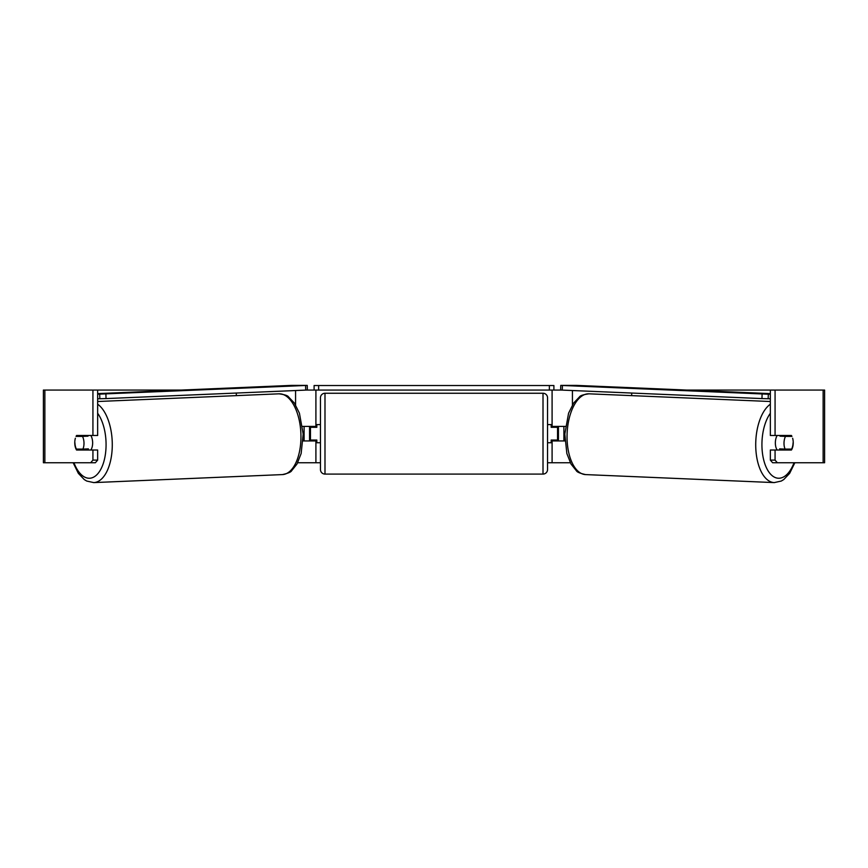 <?xml version="1.0" encoding="UTF-8"?>
<svg xmlns="http://www.w3.org/2000/svg" width="868" height="868" viewBox="0 0 868 868"><rect width="100%" height="100%" fill="white"/><g stroke="black" fill="none" stroke-linecap="round" stroke-linejoin="round"><path stroke-width="1.3" d="M236.313 395.634L236.313 393.052M303.084 440.944L315.909 440.944L315.909 440.033M297.691 462.742L315.909 462.742L315.909 440.944M315.909 427.316L315.909 390.068M306.046 390.068L314.097 390.068L314.097 385.533L553.903 385.533L553.903 390.068L549.368 390.068L549.368 385.533M310.462 440.944L310.462 440.033L309.55 440.033L309.55 426.405M320.455 424.593L316.82 424.593L316.82 427.316L310.462 427.316L310.462 426.405M315.909 426.405L302.552 426.405M631.687 395.634L631.687 393.052M564.916 440.944L552.091 440.944L552.091 440.033M570.309 462.742L552.091 462.742L552.091 440.944M552.091 427.316L552.091 390.068M561.954 390.068L553.903 390.068M557.538 440.944L557.538 440.033L558.45 440.033L558.45 426.405M547.545 442.756L551.18 442.756L551.18 440.033L557.538 440.033L557.538 426.405M552.091 426.405L565.448 426.405M777.207 450.025A9.081 4.535 -87.6 0 1 775.363 442.387A9.081 4.535 -87.6 0 1 777.164 435.486M793.092 442.745A9.081 4.535 -87.6 0 1 791.594 449.103L785.106 449.103A9.081 4.535 -87.6 0 1 784.01 442.745A9.081 4.535 -87.6 0 1 785.507 436.398L791.941 436.398A9.081 4.546 -90 0 0 791.421 435.486L775.07 435.486L775.07 390.068L824.6 390.068L824.6 462.742L772.618 462.742L770.35 460.116L770.35 450.025L775.07 450.025L775.07 460.116L777.337 462.742M780.397 435.486A9.081 4.535 -87.6 0 0 780.006 436.159L785.507 436.398M786.148 435.486A9.081 4.535 -87.6 0 1 786.495 436.159L787.113 436.192M785.963 449.103A9.081 4.535 -87.6 0 1 785.366 450.025M780.256 450.025A9.081 4.535 -87.6 0 1 779.605 448.875L785.106 449.103M780.006 436.159L786.495 436.159M97.65 390.068L92.93 390.068L92.93 435.486L97.65 435.486L97.65 390.068L181.271 390.068M686.729 390.068L775.07 390.068M315.909 462.742L320.455 462.742M547.545 462.742L552.091 462.742M564.862 440.033L563.896 440.033L563.896 426.405M304.104 426.405L304.104 440.033L303.138 440.033M44.865 390.068L43.4 390.068L43.4 462.742L44.865 462.742L44.865 390.068L92.93 390.068M90.663 462.742L92.93 460.116L97.65 460.116L95.382 462.742L44.865 462.742M792.636 438.242A9.081 4.546 -90 0 1 791.421 450.025L775.07 450.025M775.07 435.486L770.35 435.486L770.35 390.068M770.35 460.116L775.07 460.116M786.701 435.486A9.081 4.546 -90 0 1 787.222 436.398M787.222 449.103A9.081 4.546 -90 0 1 786.701 450.025M97.65 460.116L97.65 450.025L92.93 450.025L92.93 460.116M81.299 435.486A9.081 4.546 -90 0 0 80.778 436.398M80.778 449.103A9.081 4.546 -90 0 0 81.299 450.025M75.364 438.242A9.081 4.546 -90 0 0 74.767 442.756A9.081 4.546 -90 0 0 76.579 450.025L92.93 450.025M92.93 435.486L76.579 435.486A9.081 4.546 -90 0 0 76.058 436.398L82.493 436.398A9.081 4.535 -92.4 0 1 83.99 442.745A9.081 4.535 -92.4 0 1 82.894 449.103L88.395 448.875A9.081 4.535 -92.4 0 1 87.744 450.025M324.99 393.247A4.546 4.546 0 0 0 320.455 397.794L320.455 469.555A4.546 4.546 0 0 0 324.99 474.091L543.01 474.091A4.546 4.546 0 0 0 547.545 469.555L547.545 397.794A4.546 4.546 0 0 0 543.01 393.247L324.99 393.247L324.99 474.091M557.538 427.316L551.18 427.316L551.18 424.593L547.545 424.593M320.455 442.756L316.82 442.756L316.82 440.033L310.462 440.033L310.462 427.316M318.632 385.533L318.632 390.068L549.368 390.068M318.632 390.068L314.097 390.068M770.35 398.748L768.158 398.748L768.31 394.213L560.761 385.403L576.667 385.403L770.35 393.616M770.35 394.213L768.31 394.213M560.761 385.403L560.62 389.938L562.28 390.101L562.421 385.566M762.104 394.039L761.963 398.586L562.28 390.101M761.963 398.586L768.158 398.748M90.793 450.025A9.081 4.535 -92.4 0 0 92.637 442.387A9.081 4.535 -92.4 0 0 90.836 435.486M82.037 449.103A9.081 4.535 -92.4 0 0 82.634 450.025M74.908 442.745A9.081 4.535 -92.4 0 0 76.406 449.103L82.894 449.103M80.887 436.192L81.505 436.159A9.081 4.535 -92.4 0 1 81.852 435.486M82.493 436.398L87.993 436.159A9.081 4.535 -92.4 0 0 87.603 435.486M87.993 436.159L81.505 436.159M97.65 394.213L307.239 385.403L291.333 385.403L97.65 393.616M97.65 398.748L99.842 398.748L99.69 394.213M307.239 385.403L307.38 389.938L305.72 390.101L305.579 385.566M105.896 394.039L106.037 398.586L305.72 390.101M106.037 398.586L99.842 398.748M295.576 404.922L295.576 390.535M572.424 404.922L572.424 390.535M770.35 404.195A40.427 20.203 92.4 0 0 755.757 442.213A40.427 20.203 92.4 0 0 774.256 482.597L781.287 481.046L783.761 479.548L789.652 473.353L794.86 462.742M794.025 462.742A35.881 17.924 -87.6 0 1 773.475 476.619A35.881 17.924 -87.6 0 1 761.963 442.387A35.881 17.924 -87.6 0 1 770.35 413.276M774.256 482.597L585.585 474.59A40.427 20.203 -87.6 0 1 567.086 434.206A40.427 20.203 -87.6 0 1 589.014 393.822L770.35 401.515M823.135 462.742L823.135 390.068M543.01 474.091L543.01 393.247M97.65 404.195A40.427 20.203 87.6 0 1 112.243 442.213A40.427 20.203 87.6 0 1 93.744 482.597L86.713 481.046L84.239 479.548L78.348 473.353L73.14 462.742M73.975 462.742A35.881 17.924 -92.4 0 0 94.525 476.619A35.881 17.924 -92.4 0 0 106.037 442.387A35.881 17.924 -92.4 0 0 97.65 413.276M93.744 482.597L282.415 474.59A40.427 20.203 -92.4 0 0 300.914 434.206A40.427 20.203 -92.4 0 0 278.986 393.822L97.65 401.515M589.014 393.822C583.415 394.571 580.247 395.591 579.509 396.871L573.618 403.077L568.573 413.222L564.818 434.065L566.858 453.53L571.025 464.065L576.374 470.738C577.003 472.084 580.074 473.364 585.585 474.59M282.415 474.59C287.926 473.364 290.997 472.084 291.626 470.738L296.975 464.065L301.142 453.53L303.182 434.065L299.427 413.222L294.382 403.077L288.491 396.871C287.753 395.591 284.585 394.571 278.986 393.822"/></g></svg>
